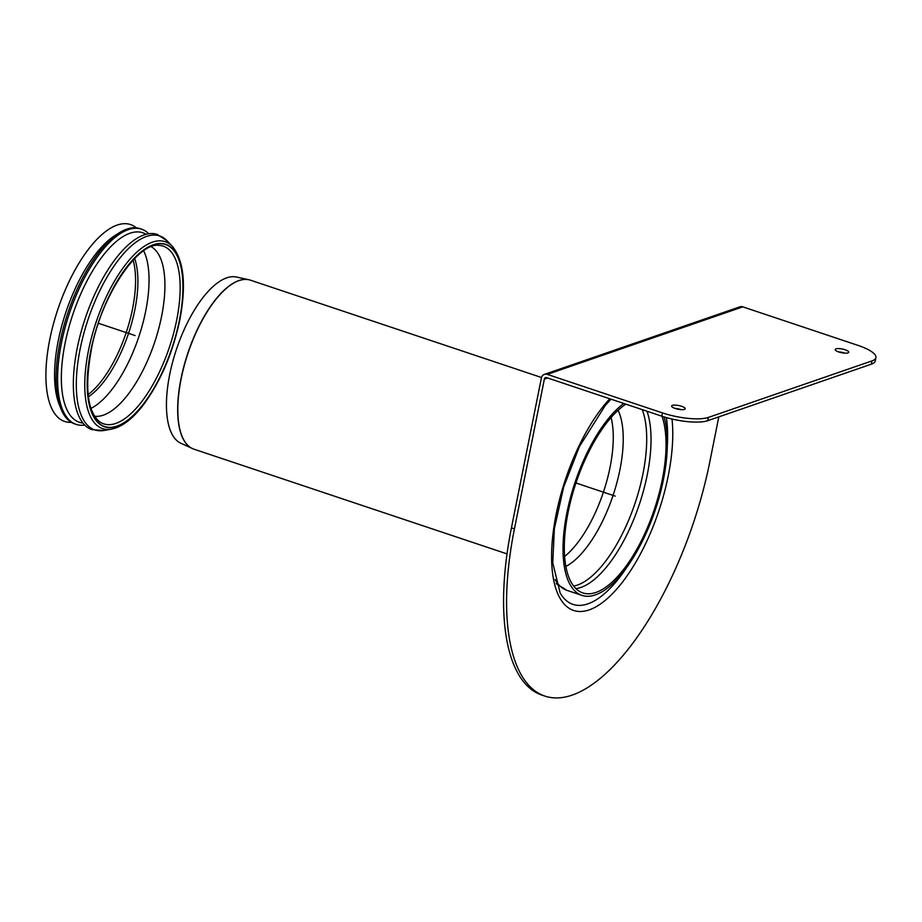 <?xml version="1.0" encoding="UTF-8"?>
<svg xmlns="http://www.w3.org/2000/svg" width="922" height="922" viewBox="0 0 922 922"><rect width="100%" height="100%" fill="white"/><g stroke="black" fill="none" stroke-linecap="round" stroke-linejoin="round"><path stroke-width="1.38" d="M179.387 320.268A95.969 38.885 -71.5 0 1 97.329 421.642A95.969 38.885 -71.5 0 1 128.677 264.775A95.969 38.885 -71.5 0 1 179.387 320.268M151.22 246.716A89.618 36.315 -71.5 0 1 154.7 342.108A89.618 36.315 -71.5 0 1 94.528 416.214M88.374 396.84A82.185 33.296 108.5 0 0 134.866 309.7A82.185 33.296 108.5 0 0 134.647 258.494M88.109 394.593A82.185 33.296 108.5 0 0 133.079 260.119M82.957 423.06A99.922 40.476 -71.5 0 1 67.318 333.326A99.922 40.476 -71.5 0 1 129.967 233.243A99.922 40.476 -71.5 0 1 146.091 234.28M84.755 425.088A102.941 41.709 -71.5 0 1 76.226 424.408A102.941 41.709 -71.5 0 1 64.863 328.393A102.941 41.709 -71.5 0 1 128.296 229.636A102.941 41.709 -71.5 0 1 141.527 229.152A102.941 41.709 -71.5 0 1 148.753 233.739M76.226 424.408L74.728 423.913A102.941 41.709 -71.5 0 1 60.587 407.939A102.941 41.709 -71.5 0 1 67.825 313.054A102.941 41.709 -71.5 0 1 119.122 232.897A102.941 41.709 -71.5 0 1 126.787 229.129A102.941 41.709 -71.5 0 1 140.029 228.656L141.527 229.152M60.587 407.939L58.881 403.479A98.827 40.038 -71.5 0 1 65.831 312.385A98.827 40.038 -71.5 0 1 115.077 235.444L119.122 232.897M71.34 422.345A103.806 42.055 -71.5 0 1 51.298 332.416A103.806 42.055 -71.5 0 1 117.209 225.06A103.806 42.055 -71.5 0 1 136.375 227.861M104.036 430.459L91.981 429.675A102.941 41.709 -71.5 0 1 85.078 318.828A102.941 41.709 -71.5 0 1 157.282 234.419L167.378 241.057A102.25 41.421 -71.5 0 0 146.529 236.435A102.25 41.421 -71.5 0 0 80.963 345.093A102.25 41.421 -71.5 0 0 104.036 430.459L111.481 429.133A98.55 39.923 -71.5 0 1 89.25 346.868A98.55 39.923 -71.5 0 1 152.453 242.14A98.55 39.923 -71.5 0 1 172.541 246.589C183.974 260.834 186.394 285.301 179.802 319.992C172.529 354.013 160.082 382.711 142.437 406.083C131.984 419.383 121.669 427.07 111.481 429.133M718.803 416.871L709.917 461.334A211.945 85.873 -71.5 0 1 544.96 696.11L541.952 695.107A211.945 85.873 -71.5 0 1 511.433 527.868L541.375 378.066A5.624 4.91 70.9 0 1 544.406 374.39A5.624 4.91 70.9 0 1 547.311 374.39L662.445 412.906L661.789 416.168A34.598 9.404 11.3 0 0 707.75 420.686L708.407 417.424A34.598 9.404 -168.7 0 1 662.445 412.906M544.96 696.11A211.945 85.873 -71.5 0 1 514.441 528.871L511.433 527.868M661.789 416.168L546.654 377.663A2.167 1.89 -109.1 0 0 544.372 379.069L514.441 528.871M547.311 374.39L742.786 306.853A5.624 4.91 -109.1 0 0 739.893 306.842L544.406 374.39M742.786 306.853L857.921 345.358A34.598 9.404 -168.7 0 1 875.9 357.655A34.598 9.404 -168.7 0 1 871.97 360.905L708.407 417.424M835.966 348.862A6.915 1.879 -168.7 0 1 843.791 349.369A6.915 1.879 -168.7 0 1 848.759 352.227A6.915 1.879 -168.7 0 1 841.602 352.723A6.915 1.879 -168.7 0 1 835.182 349.519A6.915 1.879 -168.7 0 1 835.966 348.862M844.806 353.138A6.915 1.879 11.3 0 0 838.478 351.87M672.403 405.38A6.915 1.879 -168.7 0 1 680.229 405.876A6.915 1.879 -168.7 0 1 685.184 408.746A6.915 1.879 -168.7 0 1 678.027 409.23A6.915 1.879 -168.7 0 1 671.619 406.026A6.915 1.879 -168.7 0 1 672.403 405.38M681.231 409.656A6.915 1.879 11.3 0 0 674.916 408.388M871.97 360.905L871.313 364.178A34.598 9.404 11.3 0 0 875.243 360.917L875.9 357.655M871.313 364.178L707.75 420.686M507.031 553.892L193.954 449.187L180.85 443.252A87.717 35.543 -71.5 0 1 176.436 349.38A87.717 35.543 -71.5 0 1 236.447 277.038L248.779 279.712A89.1 36.096 108.5 0 0 187.834 353.184A89.1 36.096 108.5 0 0 192.318 448.541A89.1 36.096 108.5 0 0 193.136 448.887M661.984 416.225A102.077 41.352 -71.5 0 1 651.393 517.726A102.077 41.352 -71.5 0 1 595.935 592.443A102.077 41.352 -71.5 0 1 582.808 592.915A102.077 41.352 -71.5 0 1 569.393 506.328A102.077 41.352 -71.5 0 1 625.842 404.147M664.047 416.894A104.67 42.412 -71.5 0 1 651.474 520.481A104.67 42.412 -71.5 0 1 595.439 594.886A104.67 42.412 -71.5 0 1 581.978 595.382A104.67 42.412 -71.5 0 1 567.722 508.863A104.67 42.412 -71.5 0 1 623.768 403.456M575.962 482.99L615.181 496.105M98.389 323.276L135.131 335.562M176.69 320.072A93.71 37.963 -71.5 0 1 99.691 421.815C87.083 411.281 84.444 386.422 91.774 347.248C102.112 294.487 138.288 242.244 158.711 245.344A93.71 37.963 -71.5 0 1 176.69 320.072M143.648 250.796A89.618 36.315 -71.5 0 1 145.722 311.002A89.618 36.315 -71.5 0 1 90.932 408.4M179.502 320.234A96.211 38.978 -71.5 0 1 97.236 421.861A96.211 38.978 -71.5 0 1 128.665 264.602A96.211 38.978 -71.5 0 1 179.502 320.234M560.057 592.869A116.08 47.034 108.5 0 0 560.196 593.088A116.08 47.034 108.5 0 0 587.902 603.852A116.08 47.034 108.5 0 0 626.626 567.56M667.309 445.914A116.08 47.034 108.5 0 0 666.387 417.585M672.023 419.037A121.612 49.269 -71.5 0 1 649.791 534.53A121.612 49.269 -71.5 0 1 589.25 609.868A121.612 49.269 -71.5 0 1 552.509 538.425A121.612 49.269 -71.5 0 1 609.742 398.765M544.372 379.069L547.576 377.962M611.09 417.505A86.507 35.048 -71.5 0 1 610.064 467.27A86.507 35.048 -71.5 0 1 564.633 556.439M249.643 279.931A89.1 36.096 108.5 0 0 248.779 279.712L250.473 280.184A89.1 36.096 -71.5 0 0 187.984 353.241A89.1 36.096 -71.5 0 0 193.954 449.187M556.173 583.626L566.972 590.368A104.67 42.412 -71.5 0 1 555.067 579.489M618.097 410.29A89.18 36.131 -71.5 0 1 619.93 469.736A89.18 36.131 -71.5 0 1 565.878 566.419M642.242 409.633A100.924 40.891 -71.5 0 1 642.968 473.758A100.924 40.891 -71.5 0 1 577.391 585.078A100.924 40.891 -71.5 0 1 573.634 586.069M646.979 411.212A102.077 41.352 -71.5 0 1 647.256 474.83A102.077 41.352 -71.5 0 1 580.929 587.418A102.077 41.352 -71.5 0 1 575.904 588.628M172.541 246.589L167.378 241.057M610.998 399.18L605.258 405.484L579.408 446.605L563.619 487.173L554.364 528.755L552.762 562.939L560.196 593.088M541.514 377.513L250.473 280.184M581.978 595.382L566.972 590.368"/></g></svg>
